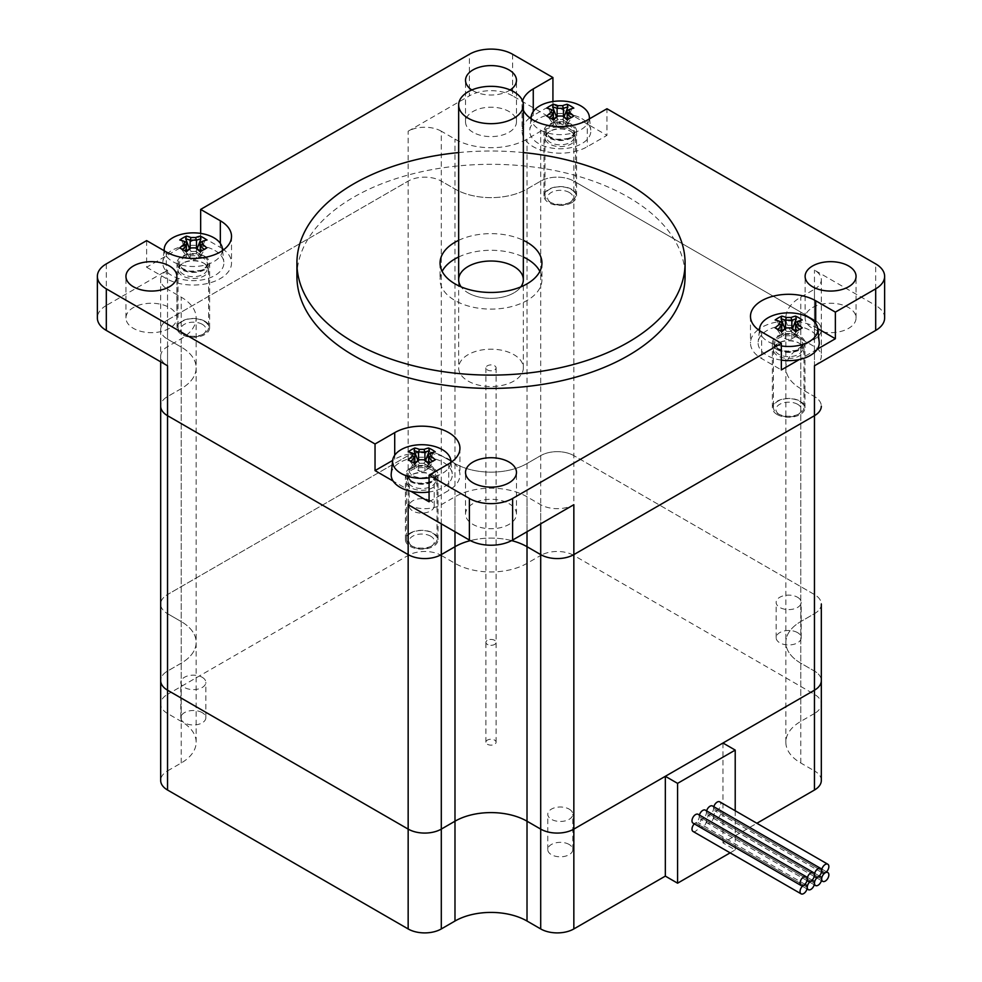 <?xml version="1.0" encoding="UTF-8"?>
<svg xmlns="http://www.w3.org/2000/svg" width="982" height="982" viewBox="0 0 982 982"><rect width="100%" height="100%" fill="white"/><g stroke="black" fill="none" stroke-linecap="round" stroke-linejoin="round"><path stroke-width="0.74" stroke-dasharray="4.91 3.68" d="M539.855 271.376A50.941 29.411 180 0 1 541.941 279.698A50.941 29.411 180 0 1 510.493 306.863A50.941 29.411 180 0 1 454.985 300.492A50.941 29.411 180 0 1 440.059 279.698A50.941 29.411 180 0 1 442.146 271.376M458.655 256.977A50.941 29.411 180 0 1 523.345 256.977M458.655 240.332A50.941 29.411 180 0 1 523.345 240.332M468.132 292.894A32.345 18.67 0 0 0 520.853 286.891A32.345 18.67 -0 0 1 468.132 292.894A32.345 18.67 0 0 1 461.147 286.891A32.345 18.67 -0 0 0 468.132 292.894M468.132 381.077A32.345 18.67 0 0 0 503.373 385.116A32.345 18.67 0 0 0 523.345 367.869A32.345 18.67 0 0 0 491 349.187A32.345 18.67 0 0 0 458.655 367.869A32.345 18.67 0 0 0 468.132 381.077M571.794 137.775A16.301 9.415 180 0 1 554.032 139.812A16.301 9.415 180 0 1 543.967 131.122A16.301 9.415 180 0 1 560.268 121.707A16.301 9.415 180 0 1 576.569 131.122A16.301 9.415 180 0 1 571.794 137.775M571.794 202.66A16.301 9.415 0 0 0 576.569 196.007A16.301 9.415 0 0 0 560.268 186.592A16.301 9.415 0 0 0 543.967 196.007A16.301 9.415 0 0 0 554.032 204.698A16.301 9.415 0 0 0 571.794 202.66M777.155 349.629A16.301 9.415 180 0 1 772.38 342.976A16.301 9.415 180 0 1 788.681 333.561A16.301 9.415 180 0 1 804.982 342.976A16.301 9.415 180 0 1 794.917 351.666A16.301 9.415 180 0 1 777.155 349.629M777.155 414.514A16.301 9.415 0 0 0 794.917 416.552A16.301 9.415 0 0 0 804.982 407.861A16.301 9.415 0 0 0 788.681 398.447A16.301 9.415 0 0 0 772.38 407.861A16.301 9.415 0 0 0 777.155 414.514M410.206 468.193A16.301 9.415 180 0 1 427.968 466.155A16.301 9.415 180 0 1 438.033 474.846A16.301 9.415 180 0 1 421.732 484.261A16.301 9.415 180 0 1 405.431 474.846A16.301 9.415 180 0 1 410.206 468.193M410.206 533.079A16.301 9.415 0 0 0 405.431 539.732A16.301 9.415 0 0 0 421.732 549.147A16.301 9.415 0 0 0 438.033 539.732A16.301 9.415 0 0 0 427.968 531.041A16.301 9.415 0 0 0 410.206 533.079M204.845 321.224A16.301 9.415 0 0 0 187.083 319.175A16.301 9.415 0 0 0 177.018 327.878A16.301 9.415 0 0 0 193.319 337.28A16.301 9.415 0 0 0 209.62 327.878A16.301 9.415 0 0 0 204.845 321.224M204.845 256.339A16.301 9.415 180 0 1 209.62 262.992A16.301 9.415 180 0 1 193.319 272.407A16.301 9.415 180 0 1 177.018 262.992A16.301 9.415 180 0 1 187.083 254.301A16.301 9.415 180 0 1 204.845 256.339M552.927 101.527L552.927 104.166L533.263 115.52A38.2 22.058 0 0 0 531.188 116.821M523.345 110.156A38.2 22.058 180 0 1 522.068 104.497A38.2 22.058 180 0 1 522.571 100.937M529.801 117.815A38.2 22.058 0 0 0 522.068 131.122A38.2 22.058 0 0 0 545.648 151.498A38.2 22.058 0 0 0 587.285 146.711L606.962 135.356L606.962 108.744M552.927 104.166L606.962 135.356M817.761 328.565L815.698 327.387A38.2 22.058 0 0 0 759.589 328.675M758.214 329.67A38.2 22.058 0 0 0 750.481 342.976A38.2 22.058 0 0 0 761.664 358.577L781.341 369.932M817.294 349.175L799.409 359.498M429.073 501.802L448.737 490.448A38.2 22.058 0 0 0 459.932 474.846A38.2 22.058 0 0 0 452.199 461.54M450.812 460.546A38.2 22.058 0 0 0 394.715 459.257L392.653 460.435M411.004 491.368L393.107 481.045M510.186 89.976A25.471 14.705 180 0 1 472.993 90.7A25.471 14.705 180 0 1 471.814 89.976M296.92 276.359A194.08 112.046 180 0 1 491 164.313A194.08 112.046 180 0 1 685.08 276.359M512.616 54.268L512.616 95.855L573.844 131.207A23.433 13.527 0 0 0 540.701 131.207L527.015 139.113A50.941 29.411 180 0 1 454.985 139.113L441.299 131.207L441.299 181.118A23.433 13.527 0 0 0 408.156 181.118A23.433 13.527 180 0 1 441.299 181.118L454.985 189.023A50.941 29.411 0 0 0 527.015 189.023L540.701 181.118A23.433 13.527 180 0 1 573.844 181.118A23.433 13.527 0 0 0 540.701 181.118L527.015 189.023A50.941 29.411 180 0 1 454.985 189.023L441.299 181.118L441.299 455.623A23.433 13.527 0 0 0 408.156 455.623L167.541 594.54A23.433 13.527 0 0 0 160.68 604.114A23.433 13.527 0 0 0 167.541 613.676A23.433 13.527 180 0 1 160.68 604.114A23.433 13.527 180 0 1 167.541 594.54L167.541 694.36A23.433 13.527 0 0 0 160.68 703.934A23.433 13.527 0 0 0 167.541 713.497L167.541 613.676L181.228 621.581L167.541 613.676L167.541 339.171A23.433 13.527 180 0 1 160.68 329.608A23.433 13.527 0 0 0 167.541 339.171L181.228 347.076L167.541 339.171L167.541 289.26L181.228 297.165A50.941 29.411 180 0 1 196.155 317.959A50.941 29.411 180 0 1 181.228 338.753L167.541 346.658A23.433 13.527 0 0 0 160.68 356.221A23.433 13.527 0 0 0 167.541 365.783M441.299 131.207A23.433 13.527 0 0 0 408.156 131.207L469.384 95.855L469.384 54.268M106.314 263.888L106.314 305.476L167.541 270.124L167.541 320.034L408.156 181.118L167.541 320.034A23.433 13.527 0 0 0 160.68 329.608A23.433 13.527 180 0 1 167.541 320.034L167.541 594.54L408.156 455.623A23.433 13.527 180 0 1 441.299 455.623L454.985 463.529A50.941 29.411 0 0 0 527.015 463.529L540.701 455.623A23.433 13.527 180 0 1 573.844 455.623A23.433 13.527 0 0 0 540.701 455.623L527.015 463.529A50.941 29.411 180 0 1 454.985 463.529L441.299 455.623L441.299 555.444A23.433 13.527 0 0 0 408.156 555.444L167.541 694.36M146.637 240.615L146.637 267.227L200.659 236.036L200.659 233.397M573.844 131.207L573.844 181.118L814.459 320.034A23.433 13.527 180 0 1 821.32 329.608A23.433 13.527 0 0 0 814.459 320.034L573.844 181.118L573.844 555.444A23.433 13.527 0 0 0 540.701 555.444L540.701 131.207M814.459 365.783A23.433 13.527 0 0 0 821.32 356.221A23.433 13.527 0 0 0 814.459 346.658L800.772 338.753A50.941 29.411 180 0 1 785.846 317.959A50.941 29.411 180 0 1 800.772 297.165L814.459 289.26L814.459 339.171A23.433 13.527 0 0 0 821.32 329.608A23.433 13.527 180 0 1 814.459 339.171L800.772 347.076A50.941 29.411 0 0 0 785.846 367.869A50.941 29.411 0 0 0 800.772 388.663L814.459 396.568A23.433 13.527 180 0 1 821.32 406.131A23.433 13.527 0 0 0 814.459 396.568L800.772 388.663A50.941 29.411 180 0 1 785.846 367.869A50.941 29.411 180 0 1 800.772 347.076L814.459 339.171L814.459 613.676A23.433 13.527 0 0 0 821.32 604.114A23.433 13.527 0 0 0 814.459 594.54L573.844 455.623L814.459 594.54A23.433 13.527 180 0 1 821.32 604.114A23.433 13.527 180 0 1 814.459 613.676L800.772 621.581A50.941 29.411 0 0 0 785.846 642.375A50.941 29.411 0 0 0 800.772 663.169L814.459 671.074A23.433 13.527 180 0 1 821.32 680.636A23.433 13.527 0 0 0 814.459 671.074L800.772 663.169A50.941 29.411 180 0 1 785.846 642.375A50.941 29.411 180 0 1 800.772 621.581L814.459 613.676L814.459 713.497A23.433 13.527 0 0 0 821.32 703.934A23.433 13.527 0 0 0 814.459 694.36L573.844 555.444M511.61 540.603A50.941 29.411 0 0 0 470.39 540.603A50.941 29.411 180 0 1 511.61 540.603M167.541 346.658L167.541 396.568A23.433 13.527 0 0 0 160.68 406.131A23.433 13.527 180 0 1 167.541 396.568L181.228 388.663A50.941 29.411 0 0 0 196.155 367.869A50.941 29.411 0 0 0 181.228 347.076A50.941 29.411 180 0 1 196.155 367.869A50.941 29.411 180 0 1 181.228 388.663L167.541 396.568L167.541 671.074A23.433 13.527 0 0 0 160.68 680.636A23.433 13.527 180 0 1 167.541 671.074L181.228 663.169A50.941 29.411 0 0 0 196.155 642.375A50.941 29.411 0 0 0 181.228 621.581A50.941 29.411 180 0 1 196.155 642.375A50.941 29.411 180 0 1 181.228 663.169L167.541 671.074L167.541 770.895A23.433 13.527 0 0 0 160.68 780.457M814.459 289.26A23.433 13.527 0 0 0 821.32 279.698A23.433 13.527 0 0 0 814.459 270.124L875.686 305.476L875.686 263.888M408.156 504.699A23.433 13.527 0 0 0 441.299 504.699L454.985 496.794A50.941 29.411 180 0 1 527.015 496.794L540.701 504.699A23.433 13.527 0 0 0 573.844 504.699M167.541 270.124A23.433 13.527 0 0 0 160.68 279.698A23.433 13.527 0 0 0 167.541 289.26M106.314 305.476A30.565 17.651 0 0 0 97.365 317.959M169.42 328.356A25.471 14.705 180 0 1 133.405 328.356A25.471 14.705 180 0 1 125.941 317.959A25.471 14.705 180 0 1 151.412 303.254A25.471 14.705 180 0 1 176.883 317.959A25.471 14.705 180 0 1 169.42 328.356M512.616 95.855A30.565 17.651 0 0 0 469.384 95.855M472.993 132.3A25.471 14.705 180 0 1 465.529 121.891A25.471 14.705 180 0 1 491 107.198A25.471 14.705 180 0 1 516.471 121.891A25.471 14.705 180 0 1 500.746 135.479A25.471 14.705 180 0 1 472.993 132.3M884.635 317.959A30.565 17.651 0 0 0 875.686 305.476M812.58 307.562A25.471 14.705 180 0 1 840.334 304.371A25.471 14.705 180 0 1 856.058 317.959A25.471 14.705 180 0 1 840.334 331.548A25.471 14.705 180 0 1 812.58 328.356A25.471 14.705 180 0 1 805.117 317.959A25.471 14.705 180 0 1 812.58 307.562M509.007 503.619A25.471 14.705 180 0 1 516.471 514.016A25.471 14.705 180 0 1 500.746 527.604A25.471 14.705 180 0 1 472.993 524.413A25.471 14.705 180 0 1 465.529 514.016A25.471 14.705 180 0 1 481.254 500.427A25.471 14.705 180 0 1 509.007 503.619M146.637 267.227L166.302 278.581A38.2 22.058 0 0 0 207.939 283.368A38.2 22.058 0 0 0 231.519 262.992A38.2 22.058 0 0 0 223.786 249.686M222.411 248.691A38.2 22.058 0 0 0 220.336 247.39L200.659 236.036M458.655 152.578A194.08 112.046 180 0 1 523.345 152.578M523.345 367.869L523.345 279.698A32.345 18.67 -0 0 0 491 261.016A32.345 18.67 -0 0 0 458.655 279.698L458.655 367.869M494.597 365.783A5.094 2.946 180 0 1 496.094 367.869A5.094 2.946 180 0 1 491 370.803A5.094 2.946 180 0 1 485.906 367.869A5.094 2.946 180 0 1 489.048 365.144A5.094 2.946 180 0 1 494.597 365.783M494.597 640.289A5.094 2.946 0 0 0 489.048 639.65A5.094 2.946 0 0 0 485.906 642.375A5.094 2.946 0 0 0 491 645.309A5.094 2.946 0 0 0 496.094 642.375A5.094 2.946 0 0 0 494.597 640.289M797.519 632.604A12.521 7.23 0 0 0 783.869 631.033A12.521 7.23 0 0 0 776.136 637.711A12.521 7.23 0 0 0 788.669 644.953A12.521 7.23 0 0 0 801.189 637.711A12.521 7.23 0 0 0 797.519 632.604M797.519 597.252A12.521 7.23 180 0 1 801.189 602.359A12.521 7.23 180 0 1 788.669 609.589A12.521 7.23 180 0 1 776.136 602.359A12.521 7.23 180 0 1 783.869 595.681A12.521 7.23 180 0 1 797.519 597.252M569.155 844.471A12.521 7.23 0 0 0 555.505 842.9A12.521 7.23 0 0 0 547.772 849.577A12.521 7.23 0 0 0 560.305 856.807A12.521 7.23 0 0 0 572.825 849.577A12.521 7.23 0 0 0 569.155 844.471M569.155 809.119A12.521 7.23 180 0 1 572.825 814.225A12.521 7.23 180 0 1 560.305 821.455A12.521 7.23 180 0 1 547.772 814.225A12.521 7.23 180 0 1 555.505 807.548A12.521 7.23 180 0 1 569.155 809.119M430.558 500.759A12.521 7.23 0 0 0 416.908 499.187A12.521 7.23 0 0 0 409.175 505.877A12.521 7.23 0 0 0 421.695 513.107A12.521 7.23 0 0 0 434.228 505.877A12.521 7.23 0 0 0 430.558 500.759M430.558 465.407A12.521 7.23 180 0 1 434.228 470.513A12.521 7.23 180 0 1 421.695 477.755A12.521 7.23 180 0 1 409.175 470.513A12.521 7.23 180 0 1 416.908 463.835A12.521 7.23 180 0 1 430.558 465.407M202.194 712.625A12.521 7.23 0 0 0 188.544 711.054A12.521 7.23 0 0 0 180.811 717.732A12.521 7.23 0 0 0 193.331 724.974A12.521 7.23 0 0 0 205.864 717.732A12.521 7.23 0 0 0 202.194 712.625M202.194 677.273A12.521 7.23 180 0 1 205.864 682.38A12.521 7.23 180 0 1 193.331 689.609A12.521 7.23 180 0 1 180.811 682.38A12.521 7.23 180 0 1 188.544 675.702A12.521 7.23 180 0 1 202.194 677.273M441.299 555.444L454.985 563.349A50.941 29.411 0 0 0 527.015 563.349L540.701 555.444M814.459 713.497L800.772 721.402A50.941 29.411 0 0 0 785.846 742.196A50.941 29.411 0 0 0 800.772 762.989L814.459 770.895L814.459 346.658M821.32 780.457A23.433 13.527 0 0 0 814.459 770.895M730.117 852.855L735.211 849.909L722.961 842.838L756.877 823.272M167.541 770.895L181.228 762.989A50.941 29.411 0 0 0 196.155 742.196A50.941 29.411 0 0 0 181.228 721.402L167.541 713.497M487.403 744.27A5.094 2.946 0 0 0 492.952 744.908A5.094 2.946 0 0 0 496.094 742.196A5.094 2.946 0 0 0 491 739.25A5.094 2.946 0 0 0 485.906 742.196A5.094 2.946 0 0 0 487.403 744.27M487.403 644.45A5.094 2.946 180 0 1 485.906 642.375A5.094 2.946 180 0 1 491 639.429A5.094 2.946 180 0 1 496.094 642.375A5.094 2.946 180 0 1 492.952 645.088A5.094 2.946 180 0 1 487.403 644.45M735.211 810.764L735.211 849.909M722.961 743.018L722.961 842.838M818.055 876.951L709.998 814.557A5.094 2.946 120 0 0 713.595 808.321A5.094 2.946 120 0 0 712.539 805.989M814.459 874.864L706.402 812.482A5.094 2.946 120 0 0 707.445 814.814A5.094 2.946 120 0 0 709.998 814.557A5.094 2.946 120 0 0 706.402 820.805A5.094 2.946 120 0 0 707.445 823.137A5.094 2.946 120 0 0 711.373 821.762A5.094 2.946 120 0 0 713.595 816.643A5.094 2.946 120 0 0 712.539 814.311A5.094 2.946 120 0 0 709.998 814.557M706.623 810.887A5.094 2.946 120 0 0 706.402 812.482A5.094 2.946 120 0 0 705.346 810.15M821.664 870.715L713.595 808.321A5.094 2.946 120 0 0 714.651 810.653A5.094 2.946 120 0 0 717.204 810.408A5.094 2.946 120 0 0 720.53 805.915A5.094 2.946 120 0 0 719.745 801.828M810.85 881.112L702.793 818.718A5.094 2.946 120 0 0 706.402 812.482M807.253 879.025L699.196 816.643A5.094 2.946 120 0 0 700.252 818.976A5.094 2.946 120 0 0 702.793 818.718A5.094 2.946 120 0 0 699.196 824.954A5.094 2.946 120 0 0 700.252 827.286A5.094 2.946 120 0 0 704.168 825.923A5.094 2.946 120 0 0 706.402 820.805A5.094 2.946 120 0 0 705.346 818.472A5.094 2.946 120 0 0 702.793 818.718M699.417 815.048A5.094 2.946 120 0 0 699.196 816.643A5.094 2.946 120 0 0 698.141 814.311M803.644 885.261L695.587 822.879A5.094 2.946 120 0 0 699.196 816.643M693.047 823.137A5.094 2.946 120 0 0 695.587 822.879A5.094 2.946 120 0 0 694.323 823.873M825.261 872.789L717.204 810.408A5.094 2.946 120 0 0 713.595 816.643A5.094 2.946 120 0 0 714.651 818.976A5.094 2.946 120 0 0 719.745 816.03A5.094 2.946 120 0 0 719.745 810.15A5.094 2.946 120 0 0 717.204 810.408M713.828 806.738A5.094 2.946 120 0 0 713.595 808.321M821.664 879.025L713.595 816.643M814.459 883.186L706.402 820.805M807.253 887.347L699.196 824.954A5.094 2.946 120 0 0 698.141 822.621A5.094 2.946 120 0 0 695.587 822.879M693.047 831.447A5.094 2.946 120 0 0 696.974 830.085A5.094 2.946 120 0 0 699.196 824.954M191.306 251.441L190.127 250.275L190.127 248.237L190.127 258.254L191.306 259.432L195.344 259.432L196.51 258.254L196.51 248.237L196.51 250.275L195.344 251.441L191.306 251.441L186.408 254.277L186.408 242.394A47.799 27.594 -120 0 0 181.965 240.971L179.767 240.001M182.419 249.379A47.799 27.594 -60 0 0 181.965 249.784L179.767 247.918M186.408 251.282L186.408 256.609L191.306 259.432M186.408 254.277L186.408 256.609M181.965 249.784L186.408 256.106M186.101 251.552A47.799 27.594 120 0 0 185.684 251.932L186.457 251.773M196.486 248.213A47.394 38.691 180 0 0 190.152 248.213M200.537 251.552A47.799 27.594 -120 0 1 200.954 251.932L200.181 251.773M190.127 258.254L185.684 251.932M200.954 251.932L196.51 258.254M204.231 249.379A47.799 27.594 60 0 1 204.673 249.784L206.871 247.918M200.23 251.282L200.23 242.394A47.799 27.594 120 0 1 204.673 240.971L206.871 240.001M204.673 240.971L200.23 252.423M189.514 248.704L190.127 250.275M222.411 250.668A29.141 16.817 180 0 1 199.248 266.147A29.141 16.817 180 0 1 167.321 257.284A29.141 16.817 180 0 1 164.24 250.778M186.408 252.423L181.965 240.971M196.51 250.275L197.124 248.704M195.344 259.432L200.23 256.609M200.23 254.277L195.344 251.441M200.23 256.106L204.673 249.784M203.225 262.881L203.225 262.881A14.006 8.089 180 0 1 207.325 268.602A14.006 8.089 180 0 1 193.319 276.691A14.006 8.089 180 0 1 179.313 268.602A14.006 8.089 180 0 1 183.413 262.881A14.006 8.089 180 0 1 203.225 262.881L204.121 263.409A15.282 8.826 180 0 1 208.601 269.645A15.282 8.826 180 0 1 193.319 278.471A15.282 8.826 180 0 1 178.037 269.645A15.282 8.826 180 0 1 182.517 263.409A15.282 8.826 180 0 1 204.121 263.409L203.225 262.881M214.935 250.508A30.565 17.651 180 0 1 223.822 261.899A30.565 17.651 180 0 1 193.319 280.631A30.565 17.651 180 0 1 162.816 261.899A30.565 17.651 180 0 1 182.505 246.482A30.565 17.651 180 0 1 214.935 250.508M204.121 321.224A15.282 8.826 180 0 1 208.601 327.46A15.282 8.826 180 0 1 204.121 333.696A15.282 8.826 180 0 1 182.517 333.696A15.282 8.826 180 0 1 178.037 327.46A15.282 8.826 180 0 1 187.476 319.31A15.282 8.826 180 0 1 204.121 321.224M202.329 324.342A12.729 7.353 0 0 0 184.321 324.342A12.729 7.353 0 0 0 184.321 334.739A12.729 7.353 0 0 0 202.329 334.739A12.729 7.353 0 0 0 202.329 324.342M418.565 460.079A47.394 38.691 180 0 1 424.887 460.079L424.924 462.129L423.745 463.308L419.707 463.308L414.821 466.131L414.821 454.261A47.799 27.594 -120 0 0 410.378 452.825L408.181 451.855M410.82 461.233A47.799 27.594 -60 0 0 410.378 461.638L408.181 459.772M414.821 463.136L414.821 468.463L419.707 471.286L423.745 471.286L424.924 470.12L424.924 460.092M414.821 466.131L414.821 468.463M410.378 461.638L414.821 467.96M414.514 463.418A47.799 27.594 120 0 0 414.097 463.786L414.87 463.639M428.95 463.418A47.799 27.594 -120 0 1 429.367 463.786L428.582 463.639M414.097 463.786L418.541 470.12L418.541 460.092L418.541 462.129L419.707 463.308M418.541 470.12L419.707 471.286M429.367 463.786L424.924 470.12M432.632 461.233A47.799 27.594 60 0 1 433.087 461.638L435.272 459.772M428.643 463.136L428.643 454.261A47.799 27.594 120 0 1 433.087 452.825L435.272 451.855M433.087 452.825L428.643 464.277M417.927 460.558L418.541 462.129M450.812 462.534A29.141 16.817 180 0 1 429.073 477.817M414.821 464.277L410.378 452.825M424.924 462.129L425.525 460.558M423.745 471.286L428.643 468.463M428.643 466.131L423.745 463.308M428.643 467.96L433.087 461.638M431.638 474.748L431.638 474.748A14.006 8.089 180 0 1 435.738 480.468A14.006 8.089 180 0 1 421.732 488.545A14.006 8.089 180 0 1 407.726 480.468A14.006 8.089 180 0 1 411.826 474.748A14.006 8.089 180 0 1 431.638 474.748L432.534 475.263A15.282 8.826 180 0 1 437.015 481.499A15.282 8.826 180 0 1 421.732 490.325A15.282 8.826 180 0 1 406.45 481.499A15.282 8.826 180 0 1 410.918 475.263A15.282 8.826 180 0 1 432.534 475.263L431.638 474.748M391.229 473.754A30.565 17.651 180 0 1 410.918 458.349A30.565 17.651 180 0 1 443.336 462.375A30.565 17.651 180 0 1 452.236 473.754A30.565 17.651 180 0 1 429.073 491.982M432.534 533.079A15.282 8.826 180 0 1 437.015 539.314A15.282 8.826 180 0 1 432.534 545.55A15.282 8.826 180 0 1 410.918 545.55A15.282 8.826 180 0 1 406.45 539.314A15.282 8.826 180 0 1 415.877 531.164A15.282 8.826 180 0 1 432.534 533.079M430.73 536.197A12.729 7.353 0 0 0 412.722 536.197A12.729 7.353 0 0 0 412.722 546.593A12.729 7.353 0 0 0 430.73 546.593A12.729 7.353 0 0 0 430.73 536.197M785.514 328.209A47.394 38.691 180 0 1 791.848 328.209L791.873 330.259L790.694 331.437L786.656 331.437L781.77 334.261L781.77 322.391A47.799 27.594 -120 0 0 777.327 320.954L775.129 319.985M777.769 329.363A47.799 27.594 -60 0 0 777.327 329.768L775.129 327.902M781.77 331.265L781.77 336.593L786.656 339.416L790.694 339.416L791.873 338.25L791.873 328.221M781.77 334.261L781.77 336.593M777.327 329.768L781.77 336.09M781.463 331.548A47.799 27.594 120 0 0 781.046 331.916L781.819 331.769M795.899 331.548A47.799 27.594 -120 0 1 796.316 331.916L795.543 331.769M781.046 331.916L785.49 338.25L785.49 328.221L785.49 330.259L786.656 331.437M785.49 338.25L786.656 339.416M796.316 331.916L791.873 338.25M799.581 329.363A47.799 27.594 60 0 1 800.035 329.768L802.233 327.902M795.592 331.265L795.592 322.391A47.799 27.594 120 0 1 800.035 320.954L802.233 319.985M800.035 320.954L795.592 332.407M784.876 328.688L785.49 330.259M781.341 345.946A29.141 16.817 180 0 1 762.683 337.268A29.141 16.817 180 0 1 759.589 330.664M781.77 332.407L777.327 320.954M791.873 330.259L792.486 328.688M790.694 339.416L795.592 336.593M795.592 334.261L790.694 331.437M795.592 336.09L800.035 329.768M798.587 342.878L798.587 342.878A14.006 8.089 180 0 1 802.687 348.598A14.006 8.089 180 0 1 788.681 356.675A14.006 8.089 180 0 1 774.675 348.598A14.006 8.089 180 0 1 778.775 342.878A14.006 8.089 180 0 1 798.587 342.878L799.483 343.393A15.282 8.826 180 0 1 803.963 349.629A15.282 8.826 180 0 1 788.681 358.455A15.282 8.826 180 0 1 773.399 349.629A15.282 8.826 180 0 1 777.879 343.393A15.282 8.826 180 0 1 799.483 343.393L798.587 342.878M781.341 360.112A30.565 17.651 180 0 1 758.178 341.883A30.565 17.651 180 0 1 777.867 326.478A30.565 17.651 180 0 1 810.297 330.504A30.565 17.651 180 0 1 819.184 341.883M799.483 401.208A15.282 8.826 180 0 1 803.963 407.444A15.282 8.826 180 0 1 799.483 413.68A15.282 8.826 180 0 1 777.879 413.68A15.282 8.826 180 0 1 773.399 407.444A15.282 8.826 180 0 1 782.826 399.293A15.282 8.826 180 0 1 799.483 401.208M797.679 404.326A12.729 7.353 0 0 0 779.671 404.326A12.729 7.353 0 0 0 779.671 414.723A12.729 7.353 0 0 0 797.679 414.723A12.729 7.353 0 0 0 797.679 404.326M563.435 116.342A47.394 38.691 180 0 0 557.113 116.342L557.076 126.383L558.255 127.562L562.293 127.562L563.459 126.383L563.459 116.367L563.459 118.405L562.293 119.571L558.255 119.571L553.357 122.406L553.357 110.524A47.799 27.594 -120 0 0 548.913 109.1L546.728 108.13M549.368 117.509A47.799 27.594 -60 0 0 548.913 117.914L546.728 116.048M553.357 119.411L553.357 124.739L558.255 127.562M553.357 122.406L553.357 124.739M548.913 117.914L553.357 124.235M553.05 119.681A47.799 27.594 120 0 0 552.633 120.062L553.418 119.902M567.486 119.681A47.799 27.594 -120 0 1 567.903 120.062L567.13 119.902M557.076 126.383L552.633 120.062M567.903 120.062L563.459 126.383M571.18 117.509A47.799 27.594 60 0 1 571.622 117.914L573.819 116.048M567.179 119.411L567.179 110.524A47.799 27.594 120 0 1 571.622 109.1L573.819 108.13M571.622 109.1L567.179 120.553M557.076 116.367L557.076 118.405L558.255 119.571M556.475 116.833L557.076 118.405M589.347 118.908A29.141 16.817 180 0 1 566.111 134.288A29.141 16.817 180 0 1 534.269 125.414A29.141 16.817 180 0 1 531.188 118.797M553.357 120.553L548.913 109.1M563.459 118.405L564.073 116.833M562.293 127.562L567.179 124.739M567.179 122.406L562.293 119.571M567.179 124.235L571.622 117.914M570.174 131.011L570.174 131.011A14.006 8.089 180 0 1 574.274 136.731A14.006 8.089 180 0 1 560.268 144.82A14.006 8.089 180 0 1 546.262 136.731A14.006 8.089 180 0 1 550.362 131.011A14.006 8.089 180 0 1 570.174 131.011L571.082 131.539A15.282 8.826 180 0 1 575.55 137.775A15.282 8.826 180 0 1 560.268 146.6A15.282 8.826 180 0 1 544.985 137.775A15.282 8.826 180 0 1 549.466 131.539A15.282 8.826 180 0 1 571.082 131.539L570.174 131.011M581.884 118.638A30.565 17.651 180 0 1 590.771 130.029A30.565 17.651 180 0 1 560.268 148.761A30.565 17.651 180 0 1 529.764 130.029A30.565 17.651 180 0 1 549.454 114.612A30.565 17.651 180 0 1 581.884 118.638M571.082 189.354A15.282 8.826 180 0 1 575.55 195.59A15.282 8.826 180 0 1 571.082 201.826A15.282 8.826 180 0 1 549.466 201.826A15.282 8.826 180 0 1 544.985 195.59A15.282 8.826 180 0 1 554.425 187.439A15.282 8.826 180 0 1 571.082 189.354M569.278 192.472A12.729 7.353 0 0 0 551.27 192.472A12.729 7.353 0 0 0 551.27 202.869A12.729 7.353 0 0 0 569.278 202.869A12.729 7.353 0 0 0 569.278 192.472M533.263 111.506L533.263 115.52M587.285 120.099L587.285 146.711M815.698 323.36L815.698 327.387M761.664 331.953L761.664 358.577M448.737 463.823L448.737 490.448M394.715 455.231L394.715 459.257M408.156 555.444L408.156 131.207M814.459 694.36L814.459 270.124M540.701 504.699L540.701 523.836M441.299 523.836L441.299 504.699M454.985 531.741L454.985 496.794M181.228 762.989L181.228 338.753M181.228 721.402L181.228 297.165M527.015 563.349L527.015 139.113M454.985 563.349L454.985 139.113M800.772 762.989L800.772 338.753M800.772 721.402L800.772 297.165M527.015 531.741L527.015 496.794M166.302 251.969L166.302 278.581M220.336 243.376L220.336 247.39M203.949 256.854A15.025 8.678 180 0 1 197.21 271.376A15.025 8.678 180 0 1 178.81 260.746A15.025 8.678 180 0 1 203.949 256.854M203.225 258.106A14.006 8.089 0 0 0 187.955 256.351A14.006 8.089 0 0 0 179.313 263.827A14.006 8.089 0 0 0 193.319 271.916A14.006 8.089 0 0 0 207.325 263.827A14.006 8.089 0 0 0 203.225 258.106M432.35 468.709A15.025 8.678 180 0 1 425.623 483.23A15.025 8.678 180 0 1 407.211 472.6A15.025 8.678 180 0 1 432.35 468.709M431.638 469.961A14.006 8.089 0 0 0 416.368 468.205A14.006 8.089 0 0 0 407.726 475.681A14.006 8.089 0 0 0 421.732 483.77A14.006 8.089 0 0 0 435.738 475.681A14.006 8.089 0 0 0 431.638 469.961M799.311 336.838A15.025 8.678 180 0 1 792.572 351.36A15.025 8.678 180 0 1 774.16 340.729A15.025 8.678 180 0 1 799.311 336.838M798.587 338.09A14.006 8.089 0 0 0 783.317 336.335A14.006 8.089 0 0 0 774.675 343.81A14.006 8.089 0 0 0 788.681 351.9A14.006 8.089 0 0 0 802.687 343.81A14.006 8.089 0 0 0 798.587 338.09M570.898 124.984A15.025 8.678 180 0 1 564.159 139.505A15.025 8.678 180 0 1 545.759 128.875A15.025 8.678 180 0 1 570.898 124.984M570.174 126.236A14.006 8.089 0 0 0 554.916 124.481A14.006 8.089 0 0 0 546.262 131.956A14.006 8.089 0 0 0 560.268 140.045A14.006 8.089 0 0 0 574.274 131.956A14.006 8.089 0 0 0 570.174 126.236M440.059 263.053L440.059 279.698M541.941 263.053L541.941 279.698M576.569 196.007L576.569 131.122M543.967 196.007L543.967 131.122M804.982 407.861L804.982 342.976M772.38 407.861L772.38 342.976M438.033 539.732L438.033 474.846M405.431 539.732L405.431 474.846M209.62 327.878L209.62 262.992M177.018 327.878L177.018 262.992M522.068 104.497L522.068 131.122M750.481 316.364L750.481 342.976M459.932 448.234L459.932 474.846M821.32 279.698L821.32 356.221M160.68 356.221L160.68 361.83M160.68 703.934L160.68 279.698M196.155 742.196L196.155 317.959M785.846 742.196L785.846 317.959M231.519 236.367L231.519 262.992M176.883 317.959L176.883 276.359M125.941 317.959L125.941 276.359M516.471 514.016L516.471 472.428M465.529 514.016L465.529 472.428M516.471 121.891L516.471 80.303M465.529 121.891L465.529 80.303M856.058 317.959L856.058 276.359M805.117 317.959L805.117 276.359M485.906 367.869L485.906 742.196M496.094 367.869L496.094 742.196M801.189 637.711L801.189 602.359M776.136 637.711L776.136 602.359M572.825 849.577L572.825 814.225M547.772 849.577L547.772 814.225M434.228 505.877L434.228 470.513M409.175 505.877L409.175 470.513M205.864 717.732L205.864 682.38M180.811 717.732L180.811 682.38M821.32 604.114L821.32 680.636M814.225 876.46L707.445 814.814M807.02 880.621L700.252 818.976M821.431 872.298L714.651 810.653M819.319 875.956L712.539 814.311M814.225 884.782L707.445 823.137M812.114 880.118L705.346 818.472M807.02 888.931L700.252 827.286M804.909 884.279L698.141 822.621M826.525 871.795L719.745 810.15M821.431 880.621L714.651 818.976M179.313 268.602L179.313 263.827L182.149 268.393L189.219 271.13C199.113 271.057 204.195 270.148 204.452 268.43C207.042 265.864 208 264.33 207.325 263.827L207.325 268.602M202.329 334.739L204.121 333.696M184.321 334.739L182.517 333.696M178.037 269.645L178.037 327.46M208.601 269.645L208.601 327.46M183.413 262.881L182.517 263.409M164.019 250.655L162.816 261.899M222.607 250.533L223.822 261.899M407.726 480.468L407.726 475.681L410.55 480.247C414.208 483.402 420.566 483.966 429.65 481.966L432.853 480.284C435.443 477.731 436.413 476.196 435.738 475.681L435.738 480.468M430.73 546.593L432.534 545.55M412.722 546.593L410.918 545.55M406.45 481.499L406.45 539.314M437.015 481.499L437.015 539.314M411.826 474.748L410.918 475.263M451.008 462.399L452.236 473.754M774.675 348.598L774.675 343.81L777.499 348.377L784.581 351.126C794.475 351.04 799.544 350.132 799.802 348.414C802.404 345.86 803.362 344.326 802.687 343.81L802.687 348.598M797.679 414.723L799.483 413.68M779.671 414.723L777.879 413.68M773.399 349.629L773.399 407.444M803.963 349.629L803.963 407.444M778.775 342.878L777.879 343.393M759.393 330.529L758.178 341.883M546.262 136.731L546.262 131.956L549.098 136.523L556.168 139.26C566.062 139.186 571.143 138.278 571.401 136.559C573.991 133.994 574.949 132.46 574.274 131.956L574.274 136.731M569.278 202.869L571.082 201.826M551.27 202.869L549.466 201.826M544.985 137.775L544.985 195.59M575.55 137.775L575.55 195.59M550.362 131.011L549.466 131.539M530.992 118.662L529.764 130.029M589.568 118.785L590.771 130.029"/><path stroke-width="1.47" d="M442.146 271.376A50.941 29.411 180 0 1 458.655 256.977M523.345 256.977A50.941 29.411 180 0 1 539.855 271.376M523.345 240.332A50.941 29.411 180 0 1 541.941 263.053A50.941 29.411 180 0 1 510.493 290.23A50.941 29.411 180 0 1 454.985 283.847A50.941 29.411 180 0 1 440.059 263.053A50.941 29.411 180 0 1 458.655 240.332M523.345 105.013L523.345 279.698A32.345 18.67 -0 0 1 520.853 286.891A32.345 18.67 0 0 0 523.345 279.698A32.345 18.67 0 0 0 491 261.016A32.345 18.67 0 0 0 458.655 279.698A32.345 18.67 0 0 0 461.147 286.891A32.345 18.67 -0 0 1 458.655 279.698L458.655 105.013A32.345 18.67 -0 0 0 468.132 118.208A32.345 18.67 -0 0 0 503.373 122.259A32.345 18.67 -0 0 0 523.345 105.013A32.345 18.67 -0 0 0 491 86.33A32.345 18.67 -0 0 0 458.655 105.013M522.571 100.937A38.2 22.058 180 0 1 533.263 88.908L552.927 77.541L552.927 101.527M884.635 276.359A30.565 17.651 180 0 1 875.686 288.843L875.686 330.431A30.565 17.651 0 0 0 884.635 317.959L884.635 276.359A30.565 17.651 180 0 0 875.686 263.888L606.962 108.744L587.285 120.099A38.2 22.058 180 0 1 550.337 125.806A38.2 22.058 180 0 1 523.345 110.156M531.188 118.797A29.141 16.817 180 0 1 531.188 116.772A38.2 22.058 0 0 0 529.801 117.815M799.409 359.498L781.341 369.932L781.341 343.319L761.664 331.953A38.2 22.058 180 0 1 750.481 316.364A38.2 22.058 180 0 1 774.062 295.975A38.2 22.058 180 0 1 815.698 300.762L835.363 312.116L835.363 338.741L817.761 328.565M759.589 328.675A38.2 22.058 0 0 0 758.214 329.67M835.363 338.741L817.294 349.175M392.653 460.435L375.038 470.611L375.038 443.987L394.715 432.632A38.2 22.058 180 0 1 436.352 427.845A38.2 22.058 180 0 1 459.932 448.234A38.2 22.058 180 0 1 448.737 463.823L429.073 475.19L429.073 501.802L411.004 491.368M452.199 461.54A38.2 22.058 0 0 0 450.812 460.546M393.107 481.045L375.038 470.611M200.659 233.397L200.659 209.411L469.384 54.268A30.565 17.651 180 0 1 512.616 54.268L552.927 77.541M200.659 209.411L220.336 220.778A38.2 22.058 180 0 1 231.519 236.367A38.2 22.058 180 0 1 207.939 256.744A38.2 22.058 180 0 1 166.302 251.969L146.637 240.615L106.314 263.888A30.565 17.651 180 0 0 97.365 276.359A30.565 17.651 180 0 0 106.314 288.843L375.038 443.987M781.341 343.319L512.616 498.463A30.565 17.651 180 0 1 469.384 498.463L429.073 475.19M875.686 288.843L835.363 312.116M133.405 286.769A25.471 14.705 180 0 1 125.941 276.359A25.471 14.705 180 0 1 151.412 261.666A25.471 14.705 180 0 1 176.883 276.359A25.471 14.705 180 0 1 161.158 289.948A25.471 14.705 180 0 1 133.405 286.769M472.993 482.825A25.471 14.705 180 0 1 465.529 472.428A25.471 14.705 180 0 1 491 457.722A25.471 14.705 180 0 1 516.471 472.428A25.471 14.705 180 0 1 500.746 486.016A25.471 14.705 180 0 1 472.993 482.825M471.814 89.976A25.471 14.705 180 0 1 465.529 80.303A25.471 14.705 180 0 1 491 65.598A25.471 14.705 180 0 1 516.471 80.303A25.471 14.705 180 0 1 510.186 89.976M812.58 286.769A25.471 14.705 180 0 1 805.117 276.359A25.471 14.705 180 0 1 830.588 261.666A25.471 14.705 180 0 1 856.058 276.359A25.471 14.705 180 0 1 840.334 289.948A25.471 14.705 180 0 1 812.58 286.769M523.345 152.578A194.08 112.046 180 0 1 685.08 263.053L685.08 276.359A194.08 112.046 180 0 1 565.276 379.887A194.08 112.046 180 0 1 353.765 355.594A194.08 112.046 180 0 1 296.92 276.359L296.92 263.053A194.08 112.046 180 0 1 458.655 152.578M875.686 330.431L814.459 365.783L814.459 415.693A23.433 13.527 0 0 0 821.32 406.131A23.433 13.527 180 0 1 814.459 415.693L573.844 554.609A23.433 13.527 180 0 1 540.701 554.609A23.433 13.527 0 0 0 573.844 554.609L814.459 415.693L814.459 690.199A23.433 13.527 0 0 0 821.32 680.636A23.433 13.527 180 0 1 814.459 690.199L814.459 790.019A23.433 13.527 0 0 0 821.32 780.457L821.32 604.114M540.701 523.836L540.701 554.609L527.015 546.704A50.941 29.411 0 0 0 511.61 540.603A50.941 29.411 180 0 1 527.015 546.704L540.701 554.609L540.701 829.115A23.433 13.527 0 0 0 573.844 829.115L814.459 690.199L722.961 743.018L735.211 750.088L735.211 810.764M470.39 540.603A50.941 29.411 0 0 0 454.985 546.704L441.299 554.609A23.433 13.527 180 0 1 408.156 554.609A23.433 13.527 0 0 0 441.299 554.609L454.985 546.704A50.941 29.411 180 0 1 470.39 540.603M469.384 498.463L469.384 540.051L408.156 504.699L408.156 554.609L167.541 415.693L408.156 554.609L408.156 829.115A23.433 13.527 0 0 0 441.299 829.115A23.433 13.527 180 0 1 408.156 829.115L408.156 928.935A23.433 13.527 0 0 0 441.299 928.935L441.299 829.115L454.985 821.21L441.299 829.115L441.299 523.836M160.68 361.83L160.68 406.131A23.433 13.527 0 0 0 167.541 415.693A23.433 13.527 180 0 1 160.68 406.131L160.68 680.636A23.433 13.527 0 0 0 167.541 690.199L408.156 829.115L167.541 690.199A23.433 13.527 180 0 1 160.68 680.636L160.68 780.457A23.433 13.527 0 0 0 167.541 790.019L408.156 928.935M573.844 928.935L665.33 876.116L665.33 776.296L573.844 829.115A23.433 13.527 180 0 1 540.701 829.115L540.701 928.935A23.433 13.527 0 0 0 573.844 928.935L573.844 504.699L512.616 540.051L512.616 498.463M97.365 276.359L97.365 317.959A30.565 17.651 0 0 0 106.314 330.431L106.314 288.843M167.541 790.019L167.541 365.783L106.314 330.431M469.384 540.051A30.565 17.651 0 0 0 512.616 540.051M223.786 249.686A38.2 22.058 0 0 0 222.411 248.691M685.08 263.053A194.08 112.046 180 0 1 565.276 366.581A194.08 112.046 180 0 1 353.765 342.288A194.08 112.046 180 0 1 296.92 263.053M540.701 829.115L527.015 821.21A50.941 29.411 0 0 0 454.985 821.21A50.941 29.411 180 0 1 527.015 821.21L540.701 829.115M756.877 823.272L814.459 790.019M665.33 876.116L677.58 883.186L730.117 852.855M540.701 928.935L527.015 921.03A50.941 29.411 0 0 0 454.985 921.03L441.299 928.935M735.211 750.088L677.58 783.366L677.58 883.186M677.58 783.366L665.33 776.296M814.459 874.864A5.094 2.946 120 0 0 815.514 877.196A5.094 2.946 120 0 0 818.055 876.951A5.094 2.946 120 0 0 821.664 870.715A5.094 2.946 120 0 0 820.608 868.383A5.094 2.946 120 0 0 816.68 869.745A5.094 2.946 120 0 0 814.459 874.864A5.094 2.946 120 0 0 813.403 872.532A5.094 2.946 120 0 0 809.475 873.906A5.094 2.946 120 0 0 807.253 879.025A5.094 2.946 120 0 0 808.309 881.357A5.094 2.946 120 0 0 810.85 881.112A5.094 2.946 120 0 0 814.459 874.864M820.608 868.383L712.539 805.989A5.094 2.946 120 0 0 706.623 810.887M813.403 872.532L705.346 810.15A5.094 2.946 120 0 0 699.417 815.048M807.253 879.025A5.094 2.946 120 0 0 806.197 876.693A5.094 2.946 120 0 0 801.103 879.639A5.094 2.946 120 0 0 801.103 885.519A5.094 2.946 120 0 0 803.644 885.261A5.094 2.946 120 0 0 807.253 879.025M806.197 876.693L698.141 814.311A5.094 2.946 120 0 0 693.047 817.245A5.094 2.946 120 0 0 693.047 823.137L801.103 885.519M821.664 870.715A5.094 2.946 120 0 0 822.707 873.047A5.094 2.946 120 0 0 825.261 872.789A5.094 2.946 120 0 0 828.587 868.297A5.094 2.946 120 0 0 827.801 864.221A5.094 2.946 120 0 0 823.886 865.584A5.094 2.946 120 0 0 821.664 870.715M827.801 864.221L719.745 801.828A5.094 2.946 120 0 0 713.828 806.738M821.664 879.025A5.094 2.946 120 0 0 820.608 876.693A5.094 2.946 120 0 0 818.055 876.951A5.094 2.946 120 0 0 814.459 883.186A5.094 2.946 120 0 0 815.514 885.519A5.094 2.946 120 0 0 819.43 884.156A5.094 2.946 120 0 0 821.664 879.025A5.094 2.946 120 0 0 822.707 881.357A5.094 2.946 120 0 0 827.801 878.424A5.094 2.946 120 0 0 827.801 872.532A5.094 2.946 120 0 0 825.261 872.789A5.094 2.946 120 0 0 821.664 879.025M814.459 883.186A5.094 2.946 120 0 0 813.403 880.854A5.094 2.946 120 0 0 810.85 881.112A5.094 2.946 120 0 0 807.253 887.347A5.094 2.946 120 0 0 808.309 889.68A5.094 2.946 120 0 0 812.224 888.317A5.094 2.946 120 0 0 814.459 883.186M807.253 887.347A5.094 2.946 120 0 0 806.197 885.015A5.094 2.946 120 0 0 803.644 885.261A5.094 2.946 120 0 0 800.318 889.753A5.094 2.946 120 0 0 801.103 893.841A5.094 2.946 120 0 0 805.031 892.466A5.094 2.946 120 0 0 807.253 887.347M694.323 823.873A5.094 2.946 120 0 0 693.047 831.447L801.103 893.841M191.024 247.93A49.161 40.139 0 0 1 195.614 247.93A49.751 28.723 60 0 1 200.181 251.773A48.683 10.299 -38.8 0 1 206.871 247.918A49.751 28.723 -120 0 0 202.304 244.064L202.304 241.412A49.751 28.723 -60 0 1 206.871 240.001A48.683 38.396 -84.9 0 0 200.181 236.134A49.751 28.723 120 0 0 195.614 237.546A49.161 40.139 180 0 0 191.024 237.546L190.152 240.234A47.799 27.594 60 0 0 185.684 238.822L186.457 236.134A48.683 38.396 84.9 0 0 179.767 240.001A49.751 28.723 60 0 1 184.334 241.412L186.408 242.394L186.408 246.052L184.334 244.064A49.751 28.723 120 0 0 179.767 247.918A48.683 10.299 38.8 0 1 186.457 251.773A49.751 28.723 -60 0 1 191.024 247.93L190.127 248.237A47.799 27.594 120 0 0 186.101 251.552M184.334 241.412L184.334 244.064M182.419 249.379A47.799 27.594 -60 0 1 186.408 246.089L186.408 246.052M186.408 246.089L186.408 251.282M195.614 247.93L196.51 248.237L196.51 240.246A47.799 27.594 -60 0 1 200.954 238.822L200.181 236.134M200.537 251.552A47.799 27.594 -120 0 0 196.51 248.237M202.304 244.064L200.23 246.089A47.799 27.594 60 0 1 204.231 249.379M202.304 241.412L200.23 242.394L200.23 246.052M200.23 251.282L200.23 246.089M195.614 237.546L196.51 240.246M190.127 248.237L190.152 240.234A47.394 38.691 0 0 1 196.486 240.234M191.024 237.546A49.751 28.723 -120 0 0 186.457 236.134M185.684 238.822L189.514 248.704M164.24 250.778A29.141 16.817 180 0 1 164.24 248.642A29.141 16.817 180 0 1 188.348 233.102A29.141 16.817 180 0 1 198.29 233.102A29.141 16.817 180 0 1 213.929 237.791A29.141 16.817 180 0 1 222.398 248.642A29.141 16.817 180 0 1 222.411 250.668M197.124 248.704L200.954 238.822M412.735 453.267L412.735 455.918A49.751 28.723 120 0 0 408.181 459.772A48.683 10.299 38.8 0 1 414.87 463.639A49.751 28.723 -60 0 1 419.424 459.785A49.161 40.139 0 0 1 424.028 459.785A49.751 28.723 60 0 1 428.582 463.639A48.683 10.299 -38.8 0 1 435.272 459.772A49.751 28.723 -120 0 0 430.717 455.918L430.717 453.267A49.751 28.723 -60 0 1 435.272 451.855A48.683 38.396 -84.9 0 0 428.582 447.988A49.751 28.723 120 0 0 424.028 449.4A49.161 40.139 180 0 0 419.424 449.4L418.541 452.113A47.799 27.594 60 0 0 414.097 450.677L414.87 447.988A48.683 38.396 84.9 0 0 408.181 451.855A49.751 28.723 60 0 1 412.735 453.267L414.821 454.261L414.821 463.136M412.735 455.918L414.821 457.907A47.799 27.594 -60 0 0 410.82 461.233M419.424 459.785L418.541 460.092A47.799 27.594 120 0 0 414.514 463.418M424.028 459.785L424.887 460.079L424.924 452.113A47.799 27.594 -60 0 1 429.367 450.677L428.582 447.988M428.95 463.418A47.799 27.594 -120 0 0 424.924 460.092M430.717 455.918L428.643 457.907A47.799 27.594 60 0 1 432.632 461.233M428.643 463.136L428.643 454.261L430.717 453.267M424.028 449.4L424.924 452.113A47.394 38.691 0 0 0 418.565 452.088M419.424 449.4A49.751 28.723 -120 0 0 414.87 447.988M418.541 452.113L418.541 460.092M414.097 450.677L417.927 460.558M429.073 477.817A29.141 16.817 180 0 1 395.734 469.138A29.141 16.817 180 0 1 392.653 460.497A29.141 16.817 180 0 1 416.761 444.956A29.141 16.817 180 0 1 426.691 444.956A29.141 16.817 180 0 1 442.33 449.646A29.141 16.817 180 0 1 450.812 460.497A29.141 16.817 180 0 1 450.812 462.534M425.525 460.558L429.367 450.677M429.073 491.982A30.565 17.651 180 0 1 391.229 473.754L392.653 460.497M786.386 327.914A49.161 40.139 0 0 1 790.976 327.914A49.751 28.723 60 0 1 795.543 331.769A48.683 10.299 -38.8 0 1 802.233 327.902A49.751 28.723 -120 0 0 797.666 324.048L797.666 321.396A49.751 28.723 -60 0 1 802.233 319.985A48.683 38.396 -84.9 0 0 795.543 316.118A49.751 28.723 120 0 0 790.976 317.53A49.161 40.139 180 0 0 786.386 317.53L785.49 320.242A47.799 27.594 60 0 0 781.046 318.806L781.819 316.118A48.683 38.396 84.9 0 0 775.129 319.985A49.751 28.723 60 0 1 779.696 321.396L781.77 322.391L781.77 326.036L779.696 324.048A49.751 28.723 120 0 0 775.129 327.902A48.683 10.299 38.8 0 1 781.819 331.769A49.751 28.723 -60 0 1 786.386 327.914L785.49 328.221A47.799 27.594 120 0 0 781.463 331.548M779.696 321.396L779.696 324.048M777.769 329.363A47.799 27.594 -60 0 1 781.77 326.073L781.77 326.036M781.77 326.073L781.77 331.265M790.976 327.914L791.848 328.209L791.873 320.242A47.799 27.594 -60 0 1 796.316 318.806L795.543 316.118M795.899 331.548A47.799 27.594 -120 0 0 791.873 328.221M797.666 324.048L795.592 326.073A47.799 27.594 60 0 1 799.581 329.363M797.666 321.396L795.592 322.391L795.592 326.036M795.592 331.265L795.592 326.073M790.976 317.53L791.873 320.242M785.514 320.218A47.394 38.691 0 0 1 791.848 320.218M786.386 317.53A49.751 28.723 -120 0 0 781.819 316.118M785.49 320.242L785.49 328.221M781.046 318.806L784.876 328.688M759.589 330.664A29.141 16.817 180 0 1 759.602 328.626A29.141 16.817 180 0 1 783.71 313.086A29.141 16.817 180 0 1 793.652 313.086A29.141 16.817 180 0 1 809.278 317.775A29.141 16.817 180 0 1 817.761 328.626A29.141 16.817 180 0 1 781.341 345.946M792.486 328.688L796.316 318.806M817.761 328.626L819.184 341.883A30.565 17.651 180 0 1 781.341 360.112M557.972 116.06A49.161 40.139 0 0 1 562.576 116.06A49.751 28.723 60 0 1 567.13 119.902A48.683 10.299 -38.8 0 1 573.819 116.048A49.751 28.723 -120 0 0 569.265 112.194L569.265 109.542A49.751 28.723 -60 0 1 573.819 108.13A48.683 38.396 -84.9 0 0 567.13 104.264A49.751 28.723 120 0 0 562.576 105.675A49.161 40.139 180 0 0 557.972 105.675L557.113 108.364A47.799 27.594 60 0 0 552.633 106.952L553.418 104.264A48.683 38.396 84.9 0 0 546.728 108.13A49.751 28.723 60 0 1 551.283 109.542L553.357 110.524L553.357 114.182L551.283 112.194A49.751 28.723 120 0 0 546.728 116.048A48.683 10.299 38.8 0 1 553.418 119.902A49.751 28.723 -60 0 1 557.972 116.06L557.113 116.342A47.799 27.594 120 0 0 553.05 119.681M551.283 109.542L551.283 112.194M549.368 117.509A47.799 27.594 -60 0 1 553.357 114.219L553.357 114.182M553.357 114.219L553.357 119.411M557.113 116.342L557.076 108.376A47.394 38.691 0 0 1 563.435 108.364L563.459 108.376A47.799 27.594 -60 0 1 567.903 106.952L567.13 104.264M562.576 116.06L563.459 116.367L563.459 108.376M567.486 119.681A47.799 27.594 -120 0 0 563.459 116.367M569.265 112.194L567.179 114.219A47.799 27.594 60 0 1 571.18 117.509M569.265 109.542L567.179 110.524L567.179 114.182M567.179 119.411L567.179 114.219M562.576 105.675L563.435 108.364M557.972 105.675A49.751 28.723 -120 0 0 553.418 104.264M552.633 106.952L556.475 116.833M530.992 118.662L531.188 116.772A29.141 16.817 180 0 1 555.309 101.232A29.141 16.817 180 0 1 565.239 101.232A29.141 16.817 180 0 1 580.878 105.921A29.141 16.817 180 0 1 589.347 116.772A29.141 16.817 180 0 1 589.347 118.908M564.073 116.833L567.903 106.952M533.263 88.908L533.263 111.506M815.698 300.762L815.698 323.36M394.715 432.632L394.715 455.231M454.985 921.03L454.985 531.741M527.015 921.03L527.015 531.741M220.336 220.778L220.336 243.376M821.32 680.636L821.32 703.934M815.514 877.196L814.225 876.46M808.309 881.357L807.02 880.621M822.707 873.047L821.431 872.298M820.608 876.693L819.319 875.956M815.514 885.519L814.225 884.782M813.403 880.854L812.114 880.118M808.309 889.68L807.02 888.931M806.197 885.015L804.909 884.279M827.801 872.532L826.525 871.795M822.707 881.357L821.431 880.621M198.29 233.102A49.972 49.972 0 0 0 188.348 233.102M164.24 248.642L164.019 250.655M222.398 248.642L222.607 250.533M426.691 444.956A49.972 49.972 0 0 0 416.761 444.956M450.812 460.497L451.008 462.399M793.652 313.086A49.972 49.972 0 0 0 783.71 313.086M759.602 328.626L759.393 330.529M565.239 101.232A49.972 49.972 0 0 0 555.309 101.232M589.347 116.772L589.568 118.785"/></g></svg>
